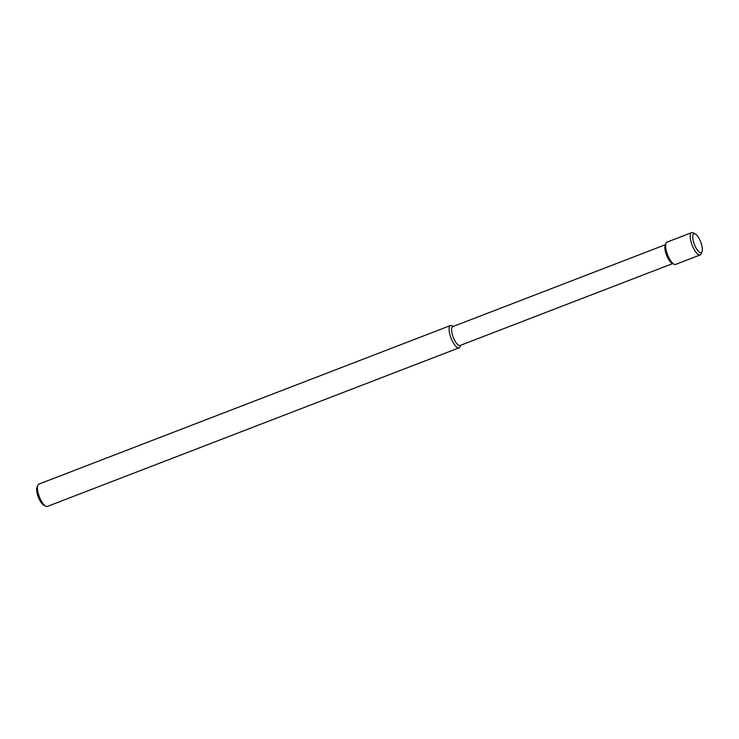 <?xml version="1.0" encoding="UTF-8"?>
<svg xmlns="http://www.w3.org/2000/svg" width="739" height="739" viewBox="0 0 739 739"><rect width="100%" height="100%" fill="white"/><g stroke="black" fill="none" stroke-linecap="round" stroke-linejoin="round"><path stroke-width="1.11" d="M460.609 345.27L460.129 346.582A11.935 4 -111.1 0 1 459.076 347.82L47.37 506.418A11.935 4 -111.1 0 1 45.763 506.206L43.74 505.153A10.106 3.39 -111.1 0 1 38.308 497.116A10.106 3.39 -111.1 0 1 36.95 487.518L37.744 485.375A11.935 4 -111.1 0 1 38.788 484.137L450.494 325.539A11.935 4 -111.1 0 1 451.27 325.465A11.935 4 -111.1 0 1 452.102 325.76L453.349 326.407M45.763 506.206A11.935 4 -111.1 0 1 39.352 496.719A11.935 4 -111.1 0 1 37.744 485.375M459.076 347.82A11.935 4 -111.1 0 1 451.058 338.12A11.935 4 -111.1 0 1 450.494 325.539M672.73 263.555L460.027 345.492A10.106 3.39 -111.1 0 1 453.238 337.28A10.106 3.39 -111.1 0 1 452.767 326.629L665.46 244.692M702.05 251.556L701.256 253.689A11.935 4 -111.1 0 1 700.212 254.927L675.575 264.423A11.935 4 -111.1 0 1 673.968 264.202L671.954 263.149A10.106 3.39 -111.1 0 1 666.523 255.121A10.106 3.39 -111.1 0 1 665.155 245.514L665.95 243.38A11.935 4 -111.1 0 1 666.994 242.143L691.63 232.646A11.935 4 -111.1 0 1 692.406 232.582A11.935 4 -111.1 0 1 693.237 232.868L695.26 233.921A10.106 3.39 -111.1 0 1 700.692 241.958A10.106 3.39 -111.1 0 1 702.05 251.556A10.106 3.39 -111.1 0 1 694.697 245.209A10.106 3.39 -111.1 0 1 694.558 233.681A10.106 3.39 -111.1 0 1 695.26 233.921M673.968 264.202A11.935 4 -111.1 0 1 667.557 254.715A11.935 4 -111.1 0 1 665.95 243.38M700.212 254.927A11.935 4 -111.1 0 1 692.184 245.228A11.935 4 -111.1 0 1 691.63 232.646"/></g></svg>
